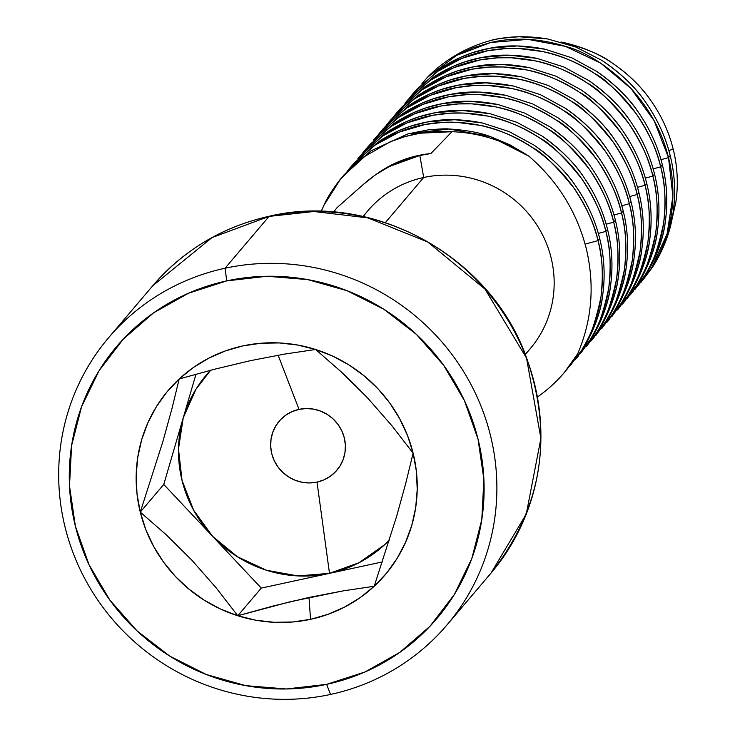 <?xml version="1.0" encoding="UTF-8"?>
<svg xmlns="http://www.w3.org/2000/svg" width="735" height="735" viewBox="0 0 735 735"><rect width="100%" height="100%" fill="white"/><g stroke="black" fill="none" stroke-linecap="round" stroke-linejoin="round"><path stroke-width="1.1" d="M269.405 216.2A11.834 2.334 77.8 0 0 269.074 216.412L313.817 211.505L367.822 217.872L427.761 242.008L485.036 289.131L526.536 358.12L540.896 438.363L526.288 514.004L490.943 573.19A221.915 215.134 -139.7 0 0 507.15 318.953A221.915 215.134 -139.7 0 0 269.074 216.412L225.039 268.238A221.915 215.134 40.3 0 1 463.123 370.78A221.915 215.134 40.3 0 1 446.917 625.016A221.915 215.134 40.3 0 1 330.52 694.446A221.915 215.134 -139.7 0 0 490.438 435.368A221.915 215.134 -139.7 0 0 225.039 268.238L226.766 280.88A210.081 203.668 40.3 0 1 478.016 439.098A210.081 203.668 40.3 0 1 326.616 684.358L330.52 694.446L326.616 684.358L364.937 671.992L399.858 652.349L430.058 626.183L454.349 594.496L471.824 558.517L481.792 519.617L483.887 479.293L478.016 439.098L464.41 400.575L443.582 365.212L416.35 334.351L383.743 309.196L347.03 290.702L307.616 279.585L267.007 276.268L226.766 280.88L188.454 293.247L153.532 312.889L123.333 339.055L99.041 370.743L81.567 406.721L71.598 445.621L69.503 485.945L75.374 526.141L88.981 564.664L109.809 600.026L137.041 630.887L169.647 656.043L206.36 674.537L245.775 685.654L286.384 688.971L326.616 684.358A210.081 203.668 40.3 0 1 75.374 526.141A210.081 203.668 40.3 0 1 226.766 280.88L225.039 268.238A221.915 215.134 -139.7 0 0 65.121 527.317A221.915 215.134 -139.7 0 0 330.52 694.446A221.915 215.134 40.3 0 1 92.435 591.905A221.915 215.134 40.3 0 1 108.651 337.668A221.915 215.134 40.3 0 1 225.039 268.238L269.074 216.412A221.915 215.134 -139.7 0 0 152.678 285.841L211.992 237.607L269.074 216.412A11.834 2.334 -102.2 0 1 269.405 216.2M343.3 590.848L374.207 586.264A142.36 138.015 40.3 0 1 310.528 619.329L309.022 597.445L343.3 590.848L291.005 601.552L237.782 615.755L216.173 587.871L191.881 560.18L165.926 534.51L140.275 512.111L162.83 441.726L171.99 408.476L179.184 378.975L214.464 369.246L250.433 360.664L284.702 354.068L315.609 349.483L341.6 372.204L354.693 384.717L367.573 397.929L391.81 425.62L413.116 453.127L405.812 483.051L396.615 516.374L374.207 586.264L343.3 590.848M299.026 409.367A37.871 36.713 -139.7 0 0 271.729 453.587A37.871 36.713 -139.7 0 0 317.024 482.105L329.491 573.346A123.287 119.52 40.3 0 1 212.525 536.274A123.287 119.52 40.3 0 1 183.226 417.884A123.287 119.52 40.3 0 1 210.623 370.256L195.933 389.302L183.226 417.884L163.767 484.448L212.525 536.274L193.654 510.274L182.05 480.497L178.486 448.984L183.226 417.884L163.767 484.448L140.275 512.111L163.767 484.448L261.283 588.092L329.491 573.346L317.024 482.105L323.933 479.882L330.226 476.335L335.665 471.622L340.048 465.907L343.199 459.421L345 452.411L345.377 445.144L344.311 437.895L341.858 430.949L338.109 424.573L333.203 419.014L327.323 414.476L320.699 411.141L313.597 409.138L306.274 408.541L299.026 409.367L292.117 411.6L285.823 415.146L280.375 419.86L276.002 425.574L272.85 432.061L271.05 439.071L270.673 446.338L271.729 453.587L274.183 460.533L277.94 466.909L282.846 472.467L288.726 477.006L295.341 480.332L302.452 482.344L309.766 482.941L317.024 482.105A37.871 36.713 -139.7 0 0 344.311 437.895A37.871 36.713 -139.7 0 0 299.026 409.367L278.096 355.207L299.026 409.367M525.387 354.389L530.183 348.748A106.52 103.267 -139.7 0 0 537.965 226.711A106.52 103.267 -139.7 0 0 423.691 177.493L385.379 222.586L423.691 177.493A106.52 103.267 40.3 0 1 539.885 229.917A106.52 103.267 40.3 0 1 525.277 354.114M419.841 155.489L423.691 177.493L419.841 155.489L430.866 153.541L419.841 155.489C398.177 160.432 379.196 170.217 362.906 184.834L375.337 174.93L389.375 166.487L419.841 155.489M376.954 173.827A127.918 118.179 -124.8 0 0 376.504 174.158A127.918 118.179 55.2 0 1 430.866 153.541L451.961 131.712C430.701 130.214 410.075 133.595 390.065 141.864L363.072 157.354C357.513 160.974 350.025 168.159 340.599 178.917C332.339 189.685 326.763 198.514 323.869 205.396L321.204 211.368L323.869 205.396L340.599 178.917L363.072 157.354L390.065 141.864L404.783 136.655L420.108 133.2L451.961 131.712A147.946 143.426 40.3 0 1 528.768 156.105C557.562 180.92 576.699 211.625 586.181 248.21C594.9 284.831 592.07 320.019 577.692 353.792A147.946 143.426 40.3 0 1 564.149 372.746A147.946 143.426 40.3 0 1 537.561 396.891A147.946 143.426 -139.7 0 0 577.692 353.792C592.07 320.019 594.9 284.831 586.181 248.21C576.699 211.625 557.562 180.92 528.768 156.105A147.946 143.426 -139.7 0 0 451.961 131.712L430.866 153.541A127.918 118.179 -124.8 0 0 378.461 172.762L375.337 174.93M641.058 282.212L652.845 266.713C663.567 249.698 670.256 232.131 672.902 214.023C675.878 194.306 674.978 174.847 670.191 155.645L668.51 157.63L654.141 120.705L630.887 88.393C607.891 65.874 586.08 51.863 565.445 46.369C539.407 38.284 514.509 36.998 490.75 42.492L456.398 55.474L427.301 77.405A147.946 143.426 40.3 0 1 491.219 40.379A147.946 143.426 -139.7 0 0 427.301 77.405L421.771 83.965L427.301 77.405L456.398 55.474L473.129 47.766L490.75 42.492L527.969 39.378L565.445 46.369L600.55 63.045L630.887 88.393C649.602 108.872 662.143 131.951 668.51 157.63C674.84 183.254 674.353 208.74 667.04 234.107L651.449 268.165L638.053 285.621L651.449 268.165C657.072 260.043 662.272 248.687 667.04 234.107L672.892 196.383L668.51 157.63L670.191 155.645C674.95 174.324 675.851 193.783 672.902 214.023L665.561 241.686L652.845 266.713L642.528 280.485M673.214 149.26L668.813 150.454L673.214 149.26C677.532 166.68 678.423 184.283 675.888 202.051C678.414 184.081 677.523 166.477 673.214 149.26C668.997 132.034 661.5 115.726 650.723 100.346C661.417 115.533 668.914 131.841 673.214 149.26M671.579 221.18L675.888 202.051L671.579 221.198M630.217 294.854L644.843 275.441L635.187 289.121L646.763 273.172C656.75 256.451 662.933 239.242 665.322 221.557C667.986 202.41 667.003 183.511 662.364 164.861C666.976 183.033 667.959 201.932 665.322 221.557C663.696 237.047 657.503 254.255 646.763 273.172L646.708 273.255M668.51 157.63L660.986 159.679L668.51 157.63M660.673 166.845L653.149 168.894L660.673 166.845C665.322 185.633 666.287 204.55 663.576 223.587C666.085 201.188 665.12 182.271 660.673 166.845L662.364 164.861L660.673 166.845C657.43 151.199 649.372 133.632 636.501 114.164C647.967 130.508 656.024 148.066 660.673 166.845M644.843 275.441C651.559 267.421 657.807 250.139 663.576 223.587C660.986 241.787 654.747 259.078 644.843 275.441M622.38 304.079L637.006 284.656L627.359 298.337L638.936 282.387C648.913 265.666 655.105 248.467 657.485 230.781C660.159 211.625 659.176 192.726 654.527 174.085C659.148 192.258 660.131 211.156 657.485 230.781C655.859 246.271 649.676 263.47 638.936 282.387L638.88 282.479M652.845 176.069L645.321 178.118L652.845 176.069C657.494 194.858 658.459 213.766 655.739 232.811C658.257 210.403 657.292 191.495 652.845 176.069L654.527 174.085L652.845 176.069C649.593 160.414 641.536 142.856 628.664 123.379C640.139 139.724 648.196 157.29 652.845 176.069M637.006 284.656C643.731 276.645 649.97 259.354 655.739 232.811C653.158 251.012 646.91 268.293 637.006 284.656M617.556 309.867L631.099 291.611C641.085 274.89 647.269 257.682 649.657 239.996C652.331 220.849 651.339 201.95 646.699 183.3C651.311 201.473 652.294 220.371 649.657 239.996C648.031 255.486 641.839 272.694 631.099 291.611L631.043 291.694M645.008 185.284L637.484 187.333L645.008 185.284C649.657 204.073 650.622 222.99 647.912 242.026C650.42 219.627 649.455 200.71 645.008 185.284L646.699 183.3L645.008 185.284C641.765 169.638 633.708 152.072 620.836 132.603C632.302 148.948 640.36 166.505 645.008 185.284M629.178 293.881C635.894 285.86 642.142 268.578 647.912 242.026C645.321 260.227 639.082 277.518 629.178 293.881M606.715 322.518L621.341 303.096L611.695 316.776L623.271 300.826C633.248 284.114 639.441 266.906 641.82 249.22C644.494 230.064 643.511 211.165 638.862 192.524C643.483 210.697 644.466 229.596 641.82 249.22C640.194 264.71 634.011 281.909 623.271 300.826L623.216 300.918M637.181 194.509L629.656 196.557L637.181 194.509C641.83 213.297 642.794 232.205 640.075 251.251C642.592 228.851 641.627 209.934 637.181 194.509L638.862 192.524L637.181 194.509C633.928 178.853 625.871 161.296 613.008 141.818C624.474 158.163 632.532 175.729 637.181 194.509M621.341 303.096C628.067 295.084 634.305 277.793 640.075 251.251C637.493 269.451 631.246 286.733 621.341 303.096M601.891 328.315L615.434 310.051C625.421 293.329 631.604 276.121 633.993 258.435C636.666 239.288 635.674 220.39 631.034 201.739C635.646 219.912 636.629 238.811 633.993 258.435C632.366 273.925 626.174 291.133 615.434 310.051L615.379 310.133M629.344 203.724L621.819 205.772L629.344 203.724C633.993 222.512 634.957 241.429 632.247 260.466C634.755 238.066 633.79 219.149 629.344 203.724L631.034 201.739L629.344 203.724C626.101 188.077 618.043 170.511 605.171 151.042C616.637 167.387 624.695 184.944 629.344 203.724M613.514 312.32C620.23 304.299 626.477 287.017 632.247 260.466C629.665 278.666 623.418 295.957 613.514 312.32M591.05 340.957L605.686 321.535L596.03 335.215L607.606 319.266C617.584 302.554 623.776 285.345 626.156 267.659C628.829 248.504 627.846 229.605 623.197 210.963C627.819 229.136 628.802 248.035 626.156 267.659C624.529 283.15 618.346 300.349 607.606 319.266L607.551 319.358M621.516 212.948L613.991 214.997L621.516 212.948C626.165 231.736 627.13 250.644 624.41 269.69C626.927 247.291 625.963 228.374 621.516 212.948L623.197 210.963L621.516 212.948C618.273 197.292 610.206 179.735 597.344 160.258C608.81 176.602 616.867 194.169 621.516 212.948M605.686 321.535C612.402 313.523 618.649 296.233 624.41 269.69C621.828 287.89 615.581 305.172 605.686 321.535M586.236 346.755L599.769 328.49C609.756 311.769 615.939 294.57 618.328 276.875C621.001 257.728 620.009 238.829 615.37 220.178C619.982 238.351 620.965 257.25 618.328 276.875C616.702 292.365 610.509 309.573 599.769 328.49L599.714 328.573M613.679 222.163L606.154 224.212L613.679 222.163C618.328 240.951 619.293 259.868 616.582 278.905C619.091 256.506 618.126 237.589 613.679 222.163L615.37 220.178L613.679 222.163C610.436 206.517 602.378 188.95 589.507 169.482C600.973 185.826 609.03 203.393 613.679 222.163M597.849 330.759C604.565 322.738 610.813 305.457 616.582 278.905C614.001 297.105 607.753 314.396 597.849 330.759M575.386 359.397L590.021 339.983L580.365 353.654L591.941 337.705C601.928 320.993 608.111 303.785 610.491 286.099C613.165 266.943 612.182 248.044 607.533 229.403C612.154 247.576 613.137 266.474 610.491 286.099C608.865 301.589 602.682 318.797 591.941 337.705L591.886 337.797M605.851 231.387L598.327 233.436L605.851 231.387C610.5 250.176 611.465 269.083 608.745 288.129C611.263 265.73 610.298 246.813 605.851 231.387L607.533 229.403L605.851 231.387C602.608 215.741 594.551 198.174 581.679 178.697C593.145 195.041 601.202 212.608 605.851 231.387M590.021 339.983C596.737 331.963 602.985 314.681 608.745 288.129C606.164 306.33 599.925 323.611 590.021 339.983M570.571 365.194L584.104 346.929C594.091 330.208 600.274 313.009 602.663 295.314C605.337 276.167 604.345 257.268 599.705 238.618C604.317 256.791 605.309 275.689 602.663 295.314C601.037 310.804 594.854 328.012 584.104 346.929L584.049 347.012M598.014 240.602L585.115 244.121L598.014 240.602C602.663 259.391 603.628 278.308 600.918 297.344C603.426 274.945 602.461 256.037 598.014 240.602L599.705 238.618L598.014 240.602C594.771 224.956 586.714 207.389 573.842 187.921C585.308 204.266 593.365 221.832 598.014 240.602M582.184 349.198C588.91 341.178 595.148 323.896 600.918 297.344C598.336 315.554 592.088 332.836 582.184 349.198M337.08 207.628L362.906 184.834L337.08 207.628L333.607 212.048L337.08 207.628M578.399 355.97L575.404 359.378M594.064 337.53L591.059 340.939M609.728 319.091L606.724 322.5M625.393 300.652L622.389 304.06M633.221 291.427L630.226 294.836M519.287 36.75C503.401 37.908 494.049 39.12 491.219 40.379C508.262 36.052 527.087 35.583 547.694 38.964L519.287 36.75M575.615 46.948L547.694 38.964L575.615 46.948L601.745 60.325C620.781 73.224 635.215 86.914 645.027 101.393C634.029 85.774 619.605 72.085 601.745 60.325M670.191 155.645C665.469 136.425 657.081 118.344 645.027 101.393C657.301 118.831 665.689 136.912 670.191 155.645M564.149 372.746L577.692 353.792L564.645 372.167M343.897 174.994L370.936 150.831L407.907 133.88L448.837 128.983L490.291 136.572L510.136 144.933L528.768 156.105L490.291 136.572C479.413 132.493 465.595 129.966 448.837 128.983C446.908 128.597 440.017 128.891 428.174 129.865L407.907 133.88L370.936 150.831L342.234 176.951M612.025 62.879C627.708 73.436 640.617 85.921 650.723 100.346C641.196 86.5 628.296 74.014 612.025 62.879C601.414 54.886 585.133 48.078 563.185 42.455C582.037 46.718 598.318 53.526 612.025 62.879M560.952 42.005L563.185 42.455L560.952 42.005M596.848 71.479L596.939 71.534C615.664 85.003 629.436 98.518 638.246 112.097C649.933 129.075 657.972 146.66 662.364 164.861C657.779 146.219 649.74 128.625 638.246 112.097C627.708 96.79 613.936 83.266 596.939 71.534L571.747 57.799L544.966 49.199L517.311 45.947L490.089 48.188L472.835 52.589L460.523 57.339L440.32 68.594L412.721 93.97L417.7 88.448L438.115 71.12L461.8 58.368L487.663 50.733L505.487 48.602L518.983 48.538L542.632 51.56C562.541 56.108 579.97 63.495 594.937 73.711C611.695 85.04 625.549 98.527 636.501 114.164C618.695 92.068 604.841 78.581 594.937 73.711C576.617 62.08 559.188 54.693 542.632 51.56C523.706 47.646 505.386 47.371 487.663 50.733C471.08 53.554 454.57 60.344 438.115 71.12L417.7 88.448L409.882 97.443M409.864 97.452L412.721 93.97M589.02 80.694L589.112 80.758C607.827 94.218 621.599 107.742 630.419 121.312C642.105 138.29 650.144 155.884 654.527 174.085C649.942 155.434 641.903 137.849 630.419 121.312C619.871 106.005 606.109 92.491 589.112 80.758L563.91 67.014L537.129 58.423L509.474 55.171L482.261 57.403L465.007 61.813L452.696 66.563L432.483 77.818L404.893 103.185L409.864 97.663L430.278 80.335L453.973 67.583L479.836 59.958L497.65 57.826L511.156 57.762L534.804 60.784C554.704 65.332 572.142 72.71 587.109 82.936C603.858 94.264 617.712 107.742 628.664 123.379C610.868 101.283 597.013 87.805 587.109 82.936C568.789 71.304 551.351 63.917 534.804 60.784C515.878 56.861 497.558 56.586 479.836 59.958C463.252 62.769 446.733 69.568 430.278 80.335L409.864 97.663L404.893 103.185M581.183 89.918L581.275 89.973C599.999 103.442 613.771 116.957 622.582 130.536C634.268 147.514 642.307 165.099 646.699 183.3C642.114 164.658 634.075 147.064 622.582 130.536C612.044 115.23 598.272 101.706 581.275 89.973L556.083 76.238L529.301 67.638L501.647 64.395L474.424 66.628L457.17 71.029L444.859 75.778L424.655 87.042L397.056 112.409L402.036 106.887L422.45 89.56L446.145 76.807L471.999 69.173L489.822 67.041L503.319 66.977L526.967 70C546.877 74.547 564.305 81.934 579.272 92.151C596.03 103.479 609.885 116.966 620.836 132.603C603.031 110.507 589.176 97.029 579.272 92.151C560.961 80.519 543.523 73.132 526.967 70C508.05 66.086 489.721 65.81 471.999 69.173C455.424 71.993 438.905 78.783 422.45 89.56L402.036 106.887L394.217 115.882M394.199 115.891L397.056 112.409M573.355 99.133L573.447 99.197C592.162 112.657 605.934 126.181 614.754 139.751C626.441 156.73 634.48 174.324 638.862 192.524C634.277 173.873 626.238 156.289 614.754 139.751C604.216 124.445 590.444 110.93 573.447 99.197L548.255 85.453L521.473 76.863L493.81 73.61L466.596 75.843L449.342 80.253L437.031 85.003L416.818 96.257L389.228 121.633L394.199 116.102L414.613 98.775L438.308 86.023L464.171 78.397L481.985 76.265L495.491 76.201L519.14 79.224C539.04 83.772 556.478 91.149 571.444 101.375C588.193 112.703 602.048 126.181 613.008 141.818C595.203 119.731 581.348 106.244 571.444 101.375C553.124 89.743 535.686 82.357 519.14 79.224C500.213 75.301 481.894 75.025 464.171 78.397C447.587 81.208 431.068 88.007 414.613 98.775L394.199 116.102L386.38 125.097M386.371 125.115L389.228 121.633M565.527 108.357L565.61 108.412C584.334 121.881 598.106 135.405 606.917 148.975C618.604 165.954 626.643 183.539 631.034 201.739C626.45 183.098 618.411 165.504 606.917 148.975C596.379 133.669 582.607 120.145 565.61 108.412L540.418 94.677L513.636 86.078L485.982 82.834L458.759 85.067L441.505 89.468L429.194 94.218L408.991 105.482L381.392 130.848L386.371 125.327L406.786 107.999L430.48 95.247L456.334 87.612L474.158 85.481L487.654 85.416L511.303 88.439C531.212 92.987 548.641 100.373 563.607 110.59C580.365 121.918 594.22 135.405 605.171 151.042C587.366 128.947 573.511 115.469 563.607 110.59C545.296 98.959 527.859 91.581 511.303 88.439C492.386 84.525 474.057 84.249 456.334 87.612C439.76 90.433 423.241 97.222 406.786 107.999L386.371 125.327L378.553 134.321M378.543 134.33L381.392 130.848M557.69 117.572L557.782 117.637C576.497 131.106 590.269 144.62 599.089 158.19C610.776 175.169 618.815 192.763 623.197 210.963C618.613 192.313 610.574 174.728 599.089 158.19C588.551 142.884 574.779 129.369 557.782 117.637L532.59 103.892L505.809 95.302L478.154 92.05L450.932 94.282L433.678 98.692L421.366 103.442L401.154 114.697L373.564 140.073L378.534 134.542L398.958 117.223L422.643 104.462L448.506 96.836L466.33 94.705L479.826 94.64L503.475 97.663C523.375 102.211 540.813 109.598 555.779 119.814C572.528 131.142 586.383 144.62 597.344 160.258C579.538 138.171 565.684 124.684 555.779 119.814C537.46 108.183 520.022 100.796 503.475 97.663C484.549 93.749 466.229 93.464 448.506 96.836C431.923 99.648 415.404 106.446 398.958 117.223L378.534 134.542L373.564 140.073M549.863 126.797L549.945 126.852C568.669 140.321 582.442 153.845 591.252 167.415C602.948 184.393 610.978 201.978 615.37 220.178C610.785 201.537 602.746 183.943 591.252 167.415C580.714 152.108 566.942 138.584 549.945 126.852L524.753 113.117L497.972 104.517L470.317 101.274L443.095 103.506L425.841 107.907L413.529 112.657L393.326 123.921L365.727 149.288L370.706 143.766L391.121 126.438L414.816 113.686L440.669 106.051L458.493 103.92L471.989 103.856L495.638 106.878C515.547 111.426 532.976 118.813 547.942 129.029C564.7 140.357 578.555 153.845 589.507 169.482C571.701 147.386 557.847 133.908 547.942 129.029C529.632 117.398 512.194 110.02 495.638 106.878C476.721 102.964 458.392 102.689 440.669 106.051C424.095 108.872 407.576 115.661 391.121 126.438L370.706 143.766L362.888 152.761M362.879 152.77L365.727 149.288M542.026 136.012L542.118 136.076C560.842 149.545 574.605 163.06 583.425 176.63C595.111 193.608 603.15 211.202 607.533 229.403C602.948 210.752 594.909 193.167 583.425 176.63C572.887 161.332 559.114 147.808 542.118 136.076L516.925 122.341L490.144 113.741L462.49 110.489L435.267 112.721L418.013 117.131L405.702 121.881L385.498 133.136L357.899 158.512L362.869 152.981L383.293 135.663L406.979 122.901L432.841 115.276L450.665 113.144L464.162 113.08L487.81 116.102C507.71 120.65 525.148 128.037 540.115 138.253C556.873 149.582 570.718 163.06 581.679 178.697C563.874 156.61 550.019 143.123 540.115 138.253C521.795 126.622 504.366 119.235 487.81 116.102C468.884 112.189 450.564 111.913 432.841 115.276C416.258 118.087 399.739 124.886 383.293 135.663L362.869 152.981L357.899 158.512M534.198 145.236L534.281 145.291C553.005 158.76 566.777 172.284 575.588 185.854C587.283 202.832 595.313 220.417 599.705 238.618C595.12 219.976 587.081 202.391 575.588 185.854C565.05 170.548 551.278 157.033 534.281 145.291L509.089 131.556L482.307 122.965L454.653 119.713L427.439 121.946L410.176 126.347L397.865 131.096L377.661 142.36L350.062 167.727L355.042 162.205L375.456 144.878L399.151 132.125L425.014 124.491L442.828 122.359L456.325 122.295L479.983 125.317C499.883 129.865 517.321 137.252 532.287 147.469C549.036 158.797 562.891 172.284 573.842 187.921C556.037 165.825 542.182 152.347 532.287 147.469C513.967 135.837 496.529 128.46 479.983 125.317C461.056 121.404 442.727 121.128 425.014 124.491C408.43 127.311 391.911 134.101 375.456 144.878L355.042 162.205L347.223 171.2M347.214 171.209L350.062 167.727M351.688 165.825L377.661 142.36C393.069 131.997 409.661 125.189 427.439 121.946C443.885 118.601 462.177 118.941 482.307 122.965L509.089 131.556M359.516 156.601L385.498 133.136C400.906 122.773 417.498 115.974 435.267 112.721C451.722 109.386 470.014 109.726 490.144 113.741L516.925 122.341M367.353 147.386L393.326 123.921C408.733 113.557 425.326 106.75 443.095 103.506C459.55 100.162 477.842 100.502 497.972 104.517L524.753 113.117M375.181 138.162L401.154 114.697C416.57 104.333 433.163 97.525 450.932 94.282C467.387 90.947 485.679 91.287 505.809 95.302L532.59 103.892M383.018 128.947L408.991 105.482C424.398 95.118 440.991 88.31 458.759 85.067C475.214 81.723 493.507 82.063 513.636 86.078L540.418 94.677M390.845 119.722L416.818 96.257C432.235 85.894 448.819 79.086 466.596 75.843C483.051 72.508 501.343 72.848 521.473 76.863L548.255 85.453M398.673 110.507L424.655 87.042C440.063 76.679 456.656 69.871 474.424 66.628C490.879 63.283 509.171 63.623 529.301 67.638L556.083 76.238M406.51 101.283L432.483 77.818C447.9 67.455 464.483 60.647 482.261 57.403C498.716 54.068 517.008 54.399 537.129 58.423L563.91 67.014M414.338 92.068L440.32 68.594C455.728 58.23 472.32 51.432 490.089 48.188C506.544 44.844 524.836 45.184 544.966 49.199L571.747 57.799M363.31 216.531A106.52 103.267 40.3 0 1 423.691 177.493A106.52 103.267 -139.7 0 0 367.812 210.816L363.017 216.467M389.458 539.977A123.287 119.52 40.3 0 1 329.491 573.346L297.914 575.928L266.493 570.259L237.368 556.735L212.525 536.274L261.283 588.092L237.782 615.755L261.283 588.092L382.402 561.917L329.491 573.346L359.066 562.707L384.635 544.718L389.458 539.986M195.988 374.207L183.226 417.884L195.988 374.207M315.609 349.483A142.36 138.015 40.3 0 1 413.116 453.127L391.81 425.62L367.573 397.929L341.6 372.204L315.609 349.483L284.702 354.068L250.433 360.664L214.464 369.246L179.184 378.975A142.36 138.015 40.3 0 1 315.609 349.483L332.9 356.209L349.235 365.102L364.33 375.998L377.928 388.723L389.789 403.056L399.711 418.748L407.53 435.533L413.116 453.127A142.36 138.015 40.3 0 1 374.207 586.264L396.615 516.374L405.812 483.051L413.116 453.127L416.368 471.227L417.223 489.519L415.679 507.692L411.756 525.433L405.518 542.439L397.084 558.435L386.582 573.125L374.207 586.264L360.159 597.638L344.678 607.037L328.04 614.304L310.528 619.329A142.36 138.015 40.3 0 1 237.782 615.755A142.36 138.015 40.3 0 1 140.275 512.111A142.36 138.015 40.3 0 1 179.184 378.975L171.99 408.476L162.83 441.726L140.275 512.111L165.926 534.51L191.881 560.18L216.173 587.871L237.782 615.755L273.062 606.035L309.022 597.445L310.528 619.329L292.429 622.003L274.063 622.297L255.743 620.202L237.782 615.755L220.491 609.03L204.155 600.137L189.06 589.24L175.463 576.516L163.602 562.183L153.679 546.491L145.852 529.705L140.275 512.111L137.022 494.012L136.168 475.72L137.711 457.547L141.635 439.806L147.873 422.79L156.307 406.804L166.808 392.113L179.184 378.975L193.231 367.601L208.703 358.202L225.342 350.935L242.862 345.909L260.962 343.236L279.328 342.942L297.647 345.037L315.609 349.483M108.651 337.668L152.678 285.841C183.741 249.909 222.641 226.702 269.377 216.209C371.322 191.954 486.836 253.694 524.79 352.901C554.3 433.641 543.018 507.067 490.943 573.19L446.917 625.016"/></g></svg>
